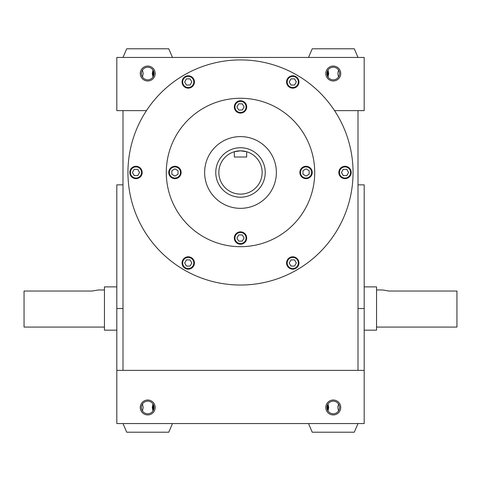 <?xml version="1.0" encoding="UTF-8"?>
<svg xmlns="http://www.w3.org/2000/svg" width="481" height="481" viewBox="0 0 481 481"><rect width="100%" height="100%" fill="white"/><g stroke="black" fill="none" stroke-linecap="round" stroke-linejoin="round"><path stroke-width="0.72" d="M153.421 70.797L152.994 70.04L152.994 77.014L152.297 73.527L152.994 70.04L153.385 73.527L152.994 77.014L154.046 73.527L153.758 71.639M142.478 70.04L143.176 73.527L142.478 77.014M152.994 70.04L154.046 73.527A6.307 6.307 0 0 0 147.733 67.214A6.307 6.307 0 0 0 141.426 73.527A6.307 6.307 0 0 0 147.733 79.834A6.307 6.307 0 0 0 154.046 73.527L152.994 77.014M153.421 404.743L152.994 403.986L152.994 410.96L152.297 407.473L152.994 403.986L153.385 407.473L152.994 410.96L154.046 407.473L153.758 405.591M142.478 403.986L143.176 407.473L142.478 410.96M152.994 403.986L154.046 407.473A6.307 6.307 0 0 0 147.733 401.166A6.307 6.307 0 0 0 141.426 407.473A6.307 6.307 0 0 0 147.733 413.786A6.307 6.307 0 0 0 154.046 407.473L152.994 410.96M116.817 286.88L104.443 286.88L104.443 330.17L116.817 330.17M92.075 291.035L98.262 289.977L92.075 291.035L24.05 291.035L24.05 327.08L104.443 327.08M122.998 184.842L116.817 184.842L116.817 423.557L364.183 423.557L364.183 370.37L116.817 370.37M327.579 76.257L328.006 77.014L328.006 70.04L328.703 73.527L328.006 77.014L327.615 73.527L328.006 70.04L326.954 73.527L327.242 75.409M338.522 77.014L337.824 73.527L338.522 70.04M328.006 77.014L326.954 73.527A6.307 6.307 0 0 0 333.267 79.834A6.307 6.307 0 0 0 339.574 73.527A6.307 6.307 0 0 0 333.267 67.214A6.307 6.307 0 0 0 326.954 73.527L328.006 70.04M327.579 410.203L328.006 410.96L328.006 403.986L328.703 407.473L328.006 410.96L327.615 407.473L328.006 403.986L326.954 407.473L327.242 409.361M338.522 410.96L337.824 407.473L338.522 403.986M328.006 410.96L326.954 407.473A6.307 6.307 0 0 0 333.267 413.786A6.307 6.307 0 0 0 339.574 407.473A6.307 6.307 0 0 0 333.267 401.166A6.307 6.307 0 0 0 326.954 407.473L328.006 403.986M364.183 330.17L376.557 330.17L376.557 286.88L364.183 286.88M388.925 291.035L382.738 289.977L388.925 291.035L456.95 291.035L456.95 327.08L376.557 327.08M358.002 184.842L364.183 184.842L364.183 370.37M155.189 73.527A7.449 7.449 0 0 0 147.733 66.071A7.449 7.449 0 0 0 140.284 73.527A7.449 7.449 0 0 0 147.733 80.976A7.449 7.449 0 0 0 155.189 73.527M340.716 73.527A7.449 7.449 0 0 0 333.267 66.071A7.449 7.449 0 0 0 325.811 73.527A7.449 7.449 0 0 0 333.267 80.976A7.449 7.449 0 0 0 340.716 73.527M340.716 407.473A7.449 7.449 0 0 0 333.267 400.024A7.449 7.449 0 0 0 325.811 407.473A7.449 7.449 0 0 0 333.267 414.929A7.449 7.449 0 0 0 340.716 407.473M155.189 407.473A7.449 7.449 0 0 0 147.733 400.024A7.449 7.449 0 0 0 140.284 407.473A7.449 7.449 0 0 0 147.733 414.929A7.449 7.449 0 0 0 155.189 407.473M178.036 170.689L174.946 168.903L171.855 170.689L171.855 174.26L174.946 176.046L178.036 174.26L178.036 170.689M174.946 166.288A6.187 6.187 0 0 1 181.133 172.475A6.187 6.187 0 0 1 174.946 178.655A6.187 6.187 0 0 1 168.765 172.475A6.187 6.187 0 0 1 174.946 166.288A6.187 6.187 0 0 0 168.765 172.475A6.187 6.187 0 0 0 174.946 178.655M238.714 234.932L236.929 238.029L238.714 241.119L242.286 241.119L244.071 238.029L242.286 234.932L238.714 234.932M234.313 238.029A6.187 6.187 0 0 1 240.5 231.842A6.187 6.187 0 0 1 246.687 238.029A6.187 6.187 0 0 1 240.5 244.21A6.187 6.187 0 0 1 234.313 238.029A6.187 6.187 0 0 0 240.5 244.21A6.187 6.187 0 0 0 246.687 238.029M302.964 174.26L306.054 176.046L309.145 174.26L309.145 170.689L306.054 168.903L302.964 170.689L302.964 174.26M306.054 178.655A6.187 6.187 0 0 1 299.867 172.475A6.187 6.187 0 0 1 306.054 166.288A6.187 6.187 0 0 1 312.235 172.475A6.187 6.187 0 0 1 306.054 178.655A6.187 6.187 0 0 0 312.235 172.475A6.187 6.187 0 0 0 306.054 166.288M246.687 106.92A6.187 6.187 0 0 1 240.5 113.101A6.187 6.187 0 0 1 234.313 106.92A6.187 6.187 0 0 1 240.5 100.733A6.187 6.187 0 0 1 246.687 106.92A6.187 6.187 0 0 0 240.5 100.733A6.187 6.187 0 0 0 234.313 106.92M242.286 110.011L244.071 106.92L242.286 103.83L238.714 103.83L236.929 106.92L238.714 110.011L242.286 110.011M137.77 169.378L134.199 169.378L132.413 172.475L134.199 175.565L137.77 175.565L139.556 172.475L137.77 169.378M139.075 167.117A6.187 6.187 0 0 1 141.342 175.565A6.187 6.187 0 0 1 132.894 177.826A6.187 6.187 0 0 1 130.628 169.378A6.187 6.187 0 0 1 139.075 167.117A6.187 6.187 0 0 0 130.628 169.378A6.187 6.187 0 0 0 132.894 177.826M186.46 259.89L184.674 262.987L186.46 266.077L190.025 266.077L191.811 262.987L190.025 259.89L186.46 259.89M185.149 257.63A6.187 6.187 0 0 1 193.596 259.89A6.187 6.187 0 0 1 191.336 268.338A6.187 6.187 0 0 1 182.888 266.077A6.187 6.187 0 0 1 185.149 257.63A6.187 6.187 0 0 0 182.888 266.077A6.187 6.187 0 0 0 191.336 268.338M289.189 262.987L290.975 266.077L294.54 266.077L296.326 262.987L294.54 259.89L290.975 259.89L289.189 262.987M286.574 262.987A6.187 6.187 0 0 1 292.755 256.8A6.187 6.187 0 0 1 298.941 262.987A6.187 6.187 0 0 1 292.755 269.168A6.187 6.187 0 0 1 286.574 262.987A6.187 6.187 0 0 0 292.755 269.168A6.187 6.187 0 0 0 298.941 262.987M343.23 175.565L346.801 175.565L348.587 172.475L346.801 169.378L343.23 169.378L341.444 172.475L343.23 175.565M341.925 177.826A6.187 6.187 0 0 1 339.658 169.378A6.187 6.187 0 0 1 348.106 167.117A6.187 6.187 0 0 1 350.372 175.565A6.187 6.187 0 0 1 341.925 177.826A6.187 6.187 0 0 0 350.372 175.565A6.187 6.187 0 0 0 348.106 167.117M294.54 85.053L296.326 81.962L294.54 78.866L290.975 78.866L289.189 81.962L290.975 85.053L294.54 85.053M295.851 87.314A6.187 6.187 0 0 1 287.404 85.053A6.187 6.187 0 0 1 289.664 76.605A6.187 6.187 0 0 1 298.112 78.866A6.187 6.187 0 0 1 295.851 87.314A6.187 6.187 0 0 0 298.112 78.866A6.187 6.187 0 0 0 289.664 76.605M194.426 81.962A6.187 6.187 0 0 1 188.245 88.143A6.187 6.187 0 0 1 182.058 81.962A6.187 6.187 0 0 1 188.245 75.776A6.187 6.187 0 0 1 194.426 81.962A6.187 6.187 0 0 0 188.245 75.776A6.187 6.187 0 0 0 182.058 81.962M191.811 81.962L190.025 78.866L186.46 78.866L184.674 81.962L186.46 85.053L190.025 85.053L191.811 81.962M240.5 150.83L246.687 151.731A21.645 21.645 0 0 1 240.5 194.12A21.645 21.645 0 0 1 234.313 151.731L240.5 150.83M234.313 151.731L234.313 157.01L246.687 157.01L246.687 151.731A21.645 21.645 0 0 0 234.313 151.731M215.765 172.475A24.735 24.735 0 0 0 240.5 197.21A24.735 24.735 0 0 0 265.235 172.475A24.735 24.735 0 0 0 240.5 147.733A24.735 24.735 0 0 0 215.765 172.475M204.629 172.475A35.871 35.871 0 0 0 240.5 208.339A35.871 35.871 0 0 0 276.371 172.475A35.871 35.871 0 0 0 240.5 136.604A35.871 35.871 0 0 0 204.629 172.475M314.712 172.475A74.212 74.212 0 0 0 240.5 98.262A74.212 74.212 0 0 0 166.288 172.475A74.212 74.212 0 0 0 240.5 246.687A74.212 74.212 0 0 0 314.712 172.475M146.458 110.63A112.554 112.554 0 0 0 240.5 285.029A112.554 112.554 0 0 0 334.542 110.63A112.554 112.554 0 0 0 146.458 110.63L116.817 110.63L116.817 57.443L364.183 57.443L364.183 110.63L334.542 110.63M358.002 423.557L354.293 432.215L312.235 432.215L308.525 423.557M122.998 423.557L126.707 432.215L168.765 432.215L172.475 423.557M308.525 57.443L312.235 48.785L354.293 48.785L358.002 57.443M122.998 57.443L126.707 48.785L168.765 48.785L172.475 57.443M122.998 110.63L122.998 370.37M358.002 110.63L358.002 370.37M116.817 308.525L122.998 308.525M364.183 308.525L358.002 308.525M174.946 166.907A5.568 5.568 0 0 0 169.378 172.475A5.568 5.568 0 0 0 174.946 178.036A5.568 5.568 0 0 0 180.513 172.475A5.568 5.568 0 0 0 174.946 166.907M234.932 238.029A5.568 5.568 0 0 0 240.5 243.59A5.568 5.568 0 0 0 246.068 238.029A5.568 5.568 0 0 0 240.5 232.461A5.568 5.568 0 0 0 234.932 238.029M306.054 178.036A5.568 5.568 0 0 0 311.622 172.475A5.568 5.568 0 0 0 306.054 166.907A5.568 5.568 0 0 0 300.487 172.475A5.568 5.568 0 0 0 306.054 178.036M234.932 106.92A5.568 5.568 0 0 0 240.5 112.488A5.568 5.568 0 0 0 246.068 106.92A5.568 5.568 0 0 0 240.5 101.353A5.568 5.568 0 0 0 234.932 106.92M138.768 167.653A5.568 5.568 0 0 0 131.163 169.691A5.568 5.568 0 0 0 133.201 177.291A5.568 5.568 0 0 0 140.807 175.258A5.568 5.568 0 0 0 138.768 167.653M185.462 258.165A5.568 5.568 0 0 0 183.423 265.771A5.568 5.568 0 0 0 191.023 267.803A5.568 5.568 0 0 0 193.061 260.203A5.568 5.568 0 0 0 185.462 258.165M287.193 262.987A5.568 5.568 0 0 0 292.755 268.548A5.568 5.568 0 0 0 298.322 262.987A5.568 5.568 0 0 0 292.755 257.419A5.568 5.568 0 0 0 287.193 262.987M342.231 177.291A5.568 5.568 0 0 0 349.837 175.258A5.568 5.568 0 0 0 347.799 167.653A5.568 5.568 0 0 0 340.193 169.691A5.568 5.568 0 0 0 342.231 177.291M295.538 86.778A5.568 5.568 0 0 0 297.577 79.179A5.568 5.568 0 0 0 289.977 77.14A5.568 5.568 0 0 0 287.939 84.746A5.568 5.568 0 0 0 295.538 86.778M182.678 81.962A5.568 5.568 0 0 0 188.245 87.524A5.568 5.568 0 0 0 193.807 81.962A5.568 5.568 0 0 0 188.245 76.395A5.568 5.568 0 0 0 182.678 81.962M376.557 289.977L382.738 289.977M104.443 289.977L98.262 289.977"/></g></svg>

